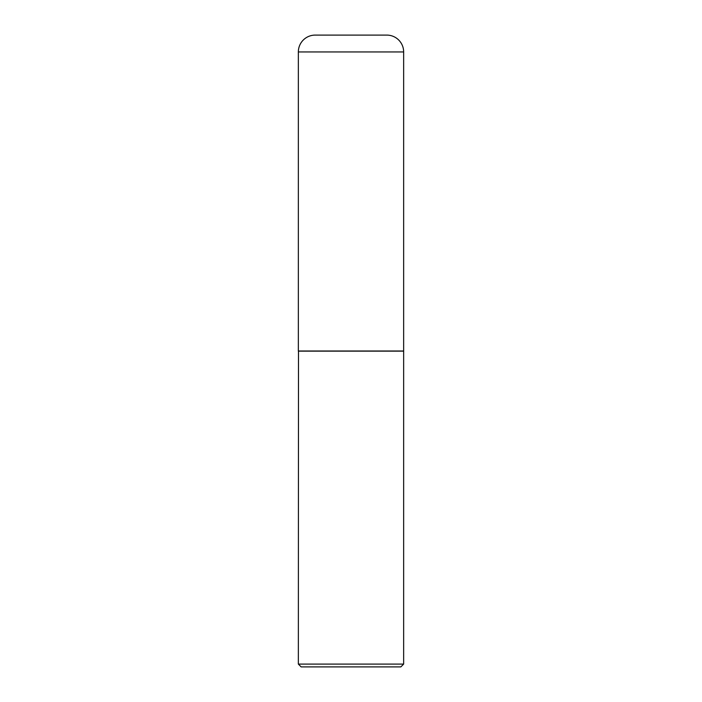<?xml version="1.0" encoding="UTF-8"?>
<svg xmlns="http://www.w3.org/2000/svg" width="702" height="702" viewBox="0 0 702 702"><rect width="100%" height="100%" fill="white"/><g stroke="black" fill="none" stroke-linecap="round" stroke-linejoin="round"><path stroke-width="1.05" d="M298.35 51.948L298.35 351L403.65 351L403.65 51.948L298.35 51.948A16.848 16.848 0 0 1 315.198 35.1L386.802 35.1A16.848 16.848 0 0 1 403.65 51.948M298.49 351L298.35 664.092L403.65 664.092L403.65 351.14L298.35 351.14M403.65 664.092L400.842 666.9L301.158 666.9L298.35 664.092"/></g></svg>
